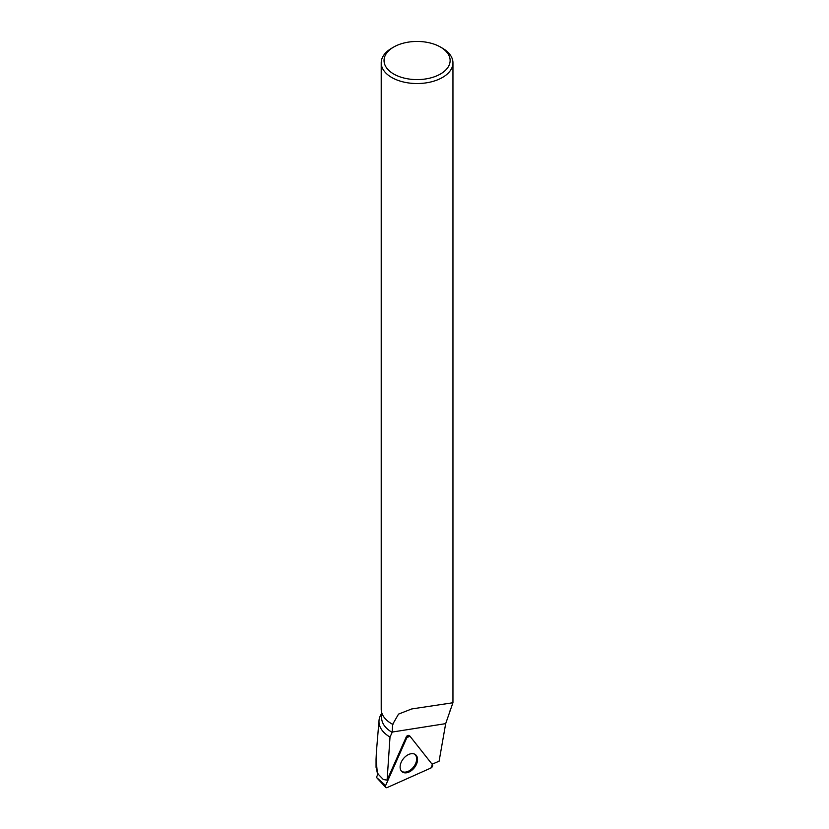 <?xml version="1.0" encoding="UTF-8"?>
<svg xmlns="http://www.w3.org/2000/svg" width="829" height="829" viewBox="0 0 829 829"><rect width="100%" height="100%" fill="white"/><g stroke="black" fill="none" stroke-linecap="round" stroke-linejoin="round"><path stroke-width="1.24" d="M385.63 785.519A2.249 1.471 127.9 0 0 385.703 787.395A2.249 1.471 127.9 0 0 387.226 787.55L430.883 768.027A2.249 1.471 127.9 0 0 432.396 764.597L409.992 736.225A2.249 1.471 127.9 0 0 409.692 735.965A2.249 1.471 127.9 0 0 406.873 737.613L385.63 785.519L376.449 777.405L378.055 773.768M401.35 771.032A10.87 7.109 127.9 0 0 401.827 771.55A10.87 7.109 127.9 0 0 413.671 768.535A10.87 7.109 127.9 0 0 416.324 755.478A10.87 7.109 127.9 0 0 415.163 754.431A10.87 7.109 127.9 0 0 403.568 758.473A10.87 7.109 127.9 0 0 401.35 771.032M381.641 712.339L381.641 717.8A35.45 20.466 0 0 0 392.179 732.359L392.666 724.328L398.531 714.111L411.733 708.95L452.924 702.754L445.681 723.634L439.101 761.198L432.085 764.203M392.179 732.359L390.013 737.064L387.102 780.12L406.21 737.022A2.083 1.357 127.9 0 1 408.832 735.499L409.692 735.965M391.879 723.893A35.45 20.466 0 0 0 392.024 723.986A35.45 20.466 0 0 0 392.956 724.505M381.641 713.489A38.113 22.01 0 0 0 379.019 720.515A38.113 22.01 0 0 0 390.013 737.064M450.448 710.754L450.023 710.184M376.439 751.499L376.045 759.405L377.413 773.26L376.086 767.322M387.102 780.12L383.371 779.55L378.024 773.996M377.972 773.944L377.413 773.26M442.448 48.196L440.448 47.035L442.448 48.196A35.875 20.704 180 0 1 452.955 62.838A35.875 20.704 180 0 1 417.091 83.542A35.875 20.704 180 0 1 381.216 62.838A35.875 20.704 180 0 1 391.723 48.196L393.723 47.035A33.046 19.077 180 0 1 440.448 47.035L440.448 47.035A33.046 19.077 180 0 1 440.448 74.019A33.046 19.077 180 0 1 393.723 74.019A33.046 19.077 180 0 1 393.723 47.035M381.216 62.838L381.216 709.168A35.875 20.704 0 0 0 391.723 723.81A35.875 20.704 0 0 0 392.666 724.328M401.277 770.949A10.715 7.005 127.9 0 0 410.842 769.706A10.715 7.005 127.9 0 0 416.655 758.96A10.715 7.005 127.9 0 0 414.448 754.048M432.396 764.597L409.992 736.225L406.873 737.613L385.63 785.519C385.174 787.218 385.713 787.902 387.226 787.55L430.883 768.027L432.396 764.597M406.873 737.613L406.21 737.022M408.479 735.385L409.319 735.851M392.179 732.059L445.681 723.634M376.449 777.405L385.703 787.395M376.055 759.405L376.055 767.322M379.019 720.515L376.335 752.711M452.955 702.754L452.955 62.838"/></g></svg>
